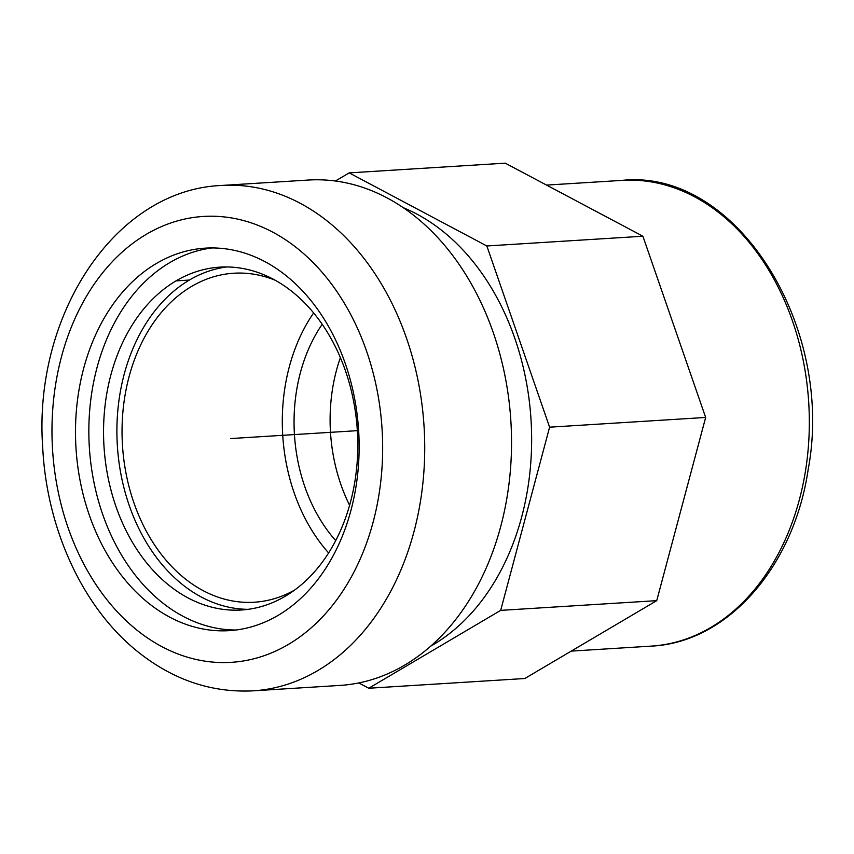 <?xml version="1.0" encoding="UTF-8"?>
<svg xmlns="http://www.w3.org/2000/svg" width="854" height="854" viewBox="0 0 854 854"><rect width="100%" height="100%" fill="white"/><g stroke="black" fill="none" stroke-linecap="round" stroke-linejoin="round"><path stroke-width="1.28" d="M212.08 247.938A191.627 141.593 -93.6 0 0 89.35 447.368A191.627 141.593 -93.6 0 0 235.896 630.017M278.223 615.296A191.627 141.593 -93.6 0 0 354.218 396.512A191.627 141.593 -93.6 0 0 205.387 248.14A191.627 141.593 -93.6 0 0 75.995 448.201A191.627 141.593 -93.6 0 0 229.235 630.647A191.627 141.593 -93.6 0 0 278.223 615.296M253.094 690.843L339.903 685.431A253.179 187.079 -93.6 0 0 404.625 665.149A253.179 187.079 -93.6 0 0 505.034 376.07A253.179 187.079 -93.6 0 0 308.39 180.045L221.592 185.457C114.116 189.834 33.146 316.258 42.7 447.379C46.746 529.832 83.468 609.5 139.704 653.246C174.355 680.318 212.155 692.85 253.094 690.843A253.179 187.079 -93.6 0 0 317.827 670.561A253.179 187.079 -93.6 0 0 418.225 381.482A253.179 187.079 -93.6 0 0 221.592 185.457M340.394 357.623A148.927 110.049 -93.6 0 0 349.596 505.248M322.204 324.264A148.927 110.049 -93.6 0 0 335.686 540.603M313.653 312.927A164.822 121.78 -93.6 0 0 328.619 552.922M275.319 280.293A164.822 121.78 -93.6 0 0 233.772 273.227A164.822 121.78 -93.6 0 0 122.474 445.308A164.822 121.78 -93.6 0 0 254.278 602.23A164.822 121.78 -93.6 0 0 294.63 590.05M226.673 266.95A171.771 126.915 -93.6 0 0 117.35 445.628A171.771 126.915 -93.6 0 0 248.012 609.34M285.268 596.241A171.771 126.915 -93.6 0 0 353.385 400.12A171.771 126.915 -93.6 0 0 219.98 267.131A171.771 126.915 -93.6 0 0 103.996 446.461A171.771 126.915 -93.6 0 0 241.351 610.002A171.771 126.915 -93.6 0 0 285.268 596.241M430.672 646.168A233.323 172.401 -93.6 0 0 433.138 644.749A233.323 172.401 -93.6 0 0 530.91 418.012A233.323 172.401 -93.6 0 0 403.344 207.725M358.765 682.944L368.747 688.239L524.804 678.514L656.737 600.65L705.66 417.457L642.902 236.238L505.237 163.157L349.19 172.892L335.441 180.995M368.747 688.239L500.679 610.375L549.602 427.181L486.844 245.973L349.19 172.892M500.679 610.375L656.737 600.65M549.602 427.181L705.66 417.457M486.844 245.973L642.902 236.238M357.335 430.662L230.665 438.561M189.417 280.048L176.063 280.881M146.301 234.327A223.396 165.068 -93.6 0 0 68.01 527.505A223.396 165.068 -93.6 0 0 288.321 644.471A223.396 165.068 -93.6 0 0 366.622 351.282A223.396 165.068 -93.6 0 0 146.301 234.327M571.23 651.111L651.164 646.126A233.323 172.401 -93.6 0 0 808.717 402.522A233.323 172.401 -93.6 0 0 622.128 180.375L546.549 185.094M651.164 646.126C727.459 642.763 793.857 566.736 808.13 469.753C835.255 326.207 736.137 168.281 622.128 180.375"/></g></svg>
